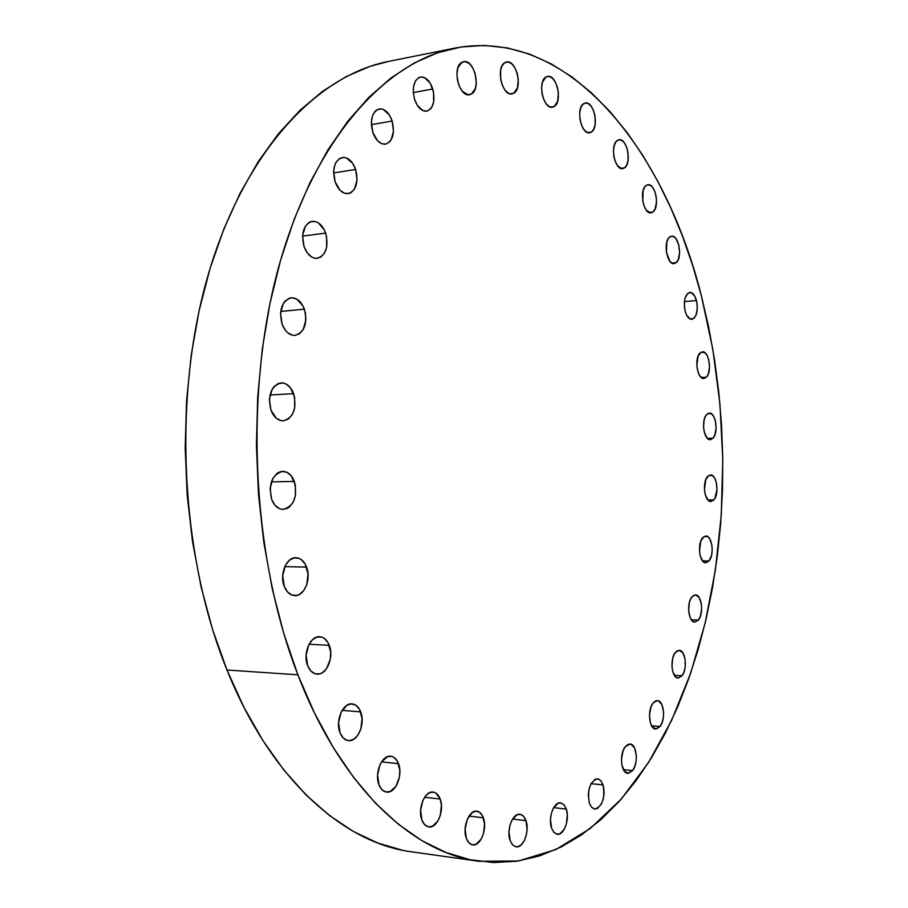 <?xml version="1.0" encoding="UTF-8"?>
<svg xmlns="http://www.w3.org/2000/svg" width="908" height="908" viewBox="0 0 908 908"><rect width="100%" height="100%" fill="white"/><g stroke="black" fill="none" stroke-linecap="round" stroke-linejoin="round"><path stroke-width="1.36" d="M646.008 185.572L647.869 184.755C655.44 183.064 659.946 207.149 653 211.95L648.914 212.449L653 211.95L655.065 209.067L656.518 202.053L656.178 196.605L654.827 191.474L652.659 187.457L650.015 185.13L647.279 184.892L644.873 186.764L643.159 190.498L642.773 201.031L644.147 206.207L646.348 210.236L650.4 212.858L653 211.95L651.025 212.835C643.488 214.549 638.971 190.215 646.008 185.572M617.247 140.479L618.984 139.753C627.019 137.823 632.036 163.122 624.602 167.832L620.766 168.366L624.602 167.832L626.781 164.961L628.075 160.478L627.961 152.226L626.543 146.926L624.273 142.704L621.481 140.207L618.598 139.832L616.055 141.659L614.251 145.405L613.467 150.512L613.819 156.187L615.272 161.545L617.588 165.767L621.855 168.638L624.602 167.832L622.752 168.616C614.75 170.568 609.711 145.019 617.247 140.479M583.685 103.648L585.32 102.99C593.9 100.811 599.473 127.392 591.471 132.046L587.805 132.625L591.471 132.046L593.787 129.174L595.16 124.6L595.046 116.122L593.548 110.606L591.142 106.179L588.18 103.523L585.115 103.035L582.403 104.817L580.484 108.608L579.644 113.84L580.03 119.697L581.563 125.27L584.014 129.685L586.999 132.296L590.064 132.704L591.471 132.046L589.701 132.772C581.165 134.974 575.558 108.12 583.685 103.648M545.935 77.021L547.501 76.408C556.717 73.979 562.869 101.866 554.221 106.531L550.668 107.144L554.221 106.531L557.58 101.458L558.42 93.183L557.399 87.225L555.276 81.947L552.359 78.145L549.079 76.408L545.935 77.021L542.507 82.072L541.611 87.452L542.008 93.501L543.642 99.29L546.264 103.921L549.454 106.69L552.711 107.178L554.221 106.531L552.507 107.212C543.347 109.664 537.15 81.493 545.935 77.021M504.927 62.595L506.482 62.005C516.391 59.338 523.121 88.473 513.78 93.252L510.205 93.887L513.78 93.252L517.378 88.042L518.286 79.484L517.208 73.31L514.938 67.816L511.817 63.844L508.298 62.005L504.927 62.595L502.215 65.546L500.592 70.404L500.694 79.609L502.442 85.624L505.245 90.448L508.662 93.342L510.432 93.921L513.78 93.252L512.055 93.91C502.203 96.6 495.439 67.158 504.927 62.595M461.934 62.277L463.557 61.676C474.203 58.804 481.467 89.075 471.411 94.035L467.654 94.716L471.411 94.035L475.281 88.643L476.303 82.946L475.111 73.378L472.682 67.691L469.334 63.571L465.554 61.665L461.934 62.277L457.973 67.646L456.928 73.4L457.371 79.904L459.244 86.135L462.251 91.141L467.813 94.738L471.411 94.035L469.595 94.716C459.017 97.61 451.719 67.01 461.934 62.277M432.753 88.973C435.42 100.913 433.422 108.313 426.76 111.173C421.573 111.48 417.51 107.519 414.559 99.301L417.215 105.203L422.867 110.606L426.896 111.139L430.426 109.085L431.822 107.178L433.661 101.98L433.559 92.253L430.154 83.116L424.569 77.623L420.529 76.987L418.645 77.657L415.512 80.857L413.628 86.101L413.288 92.582L432.753 88.973L413.288 92.582L414.559 99.301C411.846 87.338 413.81 79.904 420.427 76.998C425.716 76.669 429.825 80.664 432.753 88.973M392.165 121.025C395.003 133.465 392.801 141.171 385.548 144.168C380.089 144.474 375.821 140.479 372.734 132.182L377.41 140.592L381.598 143.657L385.9 144.1L389.657 141.886L391.155 139.877L393.493 131.217L392.165 121.025L389.396 115.032L383.437 109.505L381.258 108.881L377.115 109.686L375.31 111.082L372.575 115.6L371.361 121.82L372.734 132.182C369.851 119.731 372.008 111.979 379.204 108.926C384.776 108.597 389.101 112.626 392.165 121.025L371.361 124.657L392.165 121.025M355.652 169.49C358.671 182.485 356.208 190.544 348.275 193.654C342.622 193.926 338.219 189.954 335.075 181.736L340.023 190.237L344.45 193.222L349.001 193.506L351.101 192.621L354.574 188.955L357.048 179.943L355.652 169.49L352.724 163.429L346.425 157.958L344.121 157.402L339.728 158.389L336.187 162.01L334.916 164.654L333.622 171.113L335.075 181.736C332.01 168.729 334.416 160.637 342.282 157.459C348.059 157.152 352.52 161.159 355.652 169.49L333.588 172.94L355.652 169.49M325.631 233.106C328.821 246.715 326.063 255.125 317.369 258.326C311.648 258.519 307.21 254.626 304.078 246.67L307.21 252.787L311.512 256.896L313.896 257.986L316.302 258.383L320.864 257.043L324.496 253.105L326.664 247.192L326.574 236.579L324.292 229.883L318.356 222.869L315.984 221.722L311.206 221.518L308.981 222.483L305.27 226.376L302.568 235.842L304.078 246.67C300.854 233.05 303.556 224.605 312.17 221.325C318.027 221.098 322.522 225.025 325.631 233.106L302.557 236.103L325.631 233.106M304.373 309.163C307.676 323.418 304.589 332.18 295.1 335.415C289.47 335.483 285.135 331.749 282.093 324.213L285.328 330.262L287.439 332.544L292.228 335.177L294.725 335.449L299.436 333.826L303.181 329.615L305.882 319.934L305.338 312.647L302.988 305.951L296.859 299.141L291.922 297.779L289.47 298.176L285.089 301.07L283.33 303.465L280.538 313.26L282.093 324.213C278.745 309.946 281.775 301.15 291.173 297.824C296.95 297.711 301.354 301.49 304.373 309.163L280.708 311.455L304.373 309.163M293.625 393.629C296.995 408.521 293.568 417.589 283.341 420.835C277.939 420.745 273.807 417.203 270.947 410.212L276.395 418.316L281.264 420.688L283.807 420.801L288.585 418.872L292.41 414.377L294.703 408.01L294.612 397.091L290.424 387.739L285.975 383.959L283.489 383.051L278.472 383.426L274.012 386.626L272.218 389.146L269.37 399.225L270.947 410.212C267.542 395.309 270.902 386.195 281.037 382.87C286.576 382.904 290.776 386.49 293.625 393.629L269.971 395.025L293.625 393.629M294.351 481.422C297.722 496.892 293.999 506.221 283.16 509.411C278.132 509.184 274.295 505.87 271.662 499.479L274.965 505.223L279.482 508.662L281.991 509.343L287.007 508.525L289.323 507.061L293.136 502.317L295.429 495.791L295.338 484.838L291.15 475.713L286.701 472.205L281.684 471.434L279.187 472.149L276.838 473.556L272.933 478.278L270.085 488.561L271.662 499.479C268.257 484.009 271.923 474.634 282.66 471.354C287.836 471.547 291.729 474.907 294.351 481.422L271.356 481.876L294.351 481.422M306.564 567.069C311.467 579.009 304.316 596.442 294.691 595.614C290.106 595.262 286.622 592.186 284.238 586.409L287.484 591.914L291.933 595.069L296.905 595.398L299.334 594.479L303.658 590.677L306.722 584.775L308.05 573.992L305.179 564.095L301.331 559.657L299.027 558.363L294.09 557.898L289.323 560.304L285.475 565.23L282.683 575.638L284.238 586.409C279.233 574.446 286.451 556.979 295.917 557.739C300.639 558.045 304.191 561.167 306.564 567.069L284.783 566.66L306.564 567.069M329.275 645.338C334.212 657.222 326.619 675.336 317.04 674.133C312.919 673.702 309.787 670.864 307.642 665.643L310.797 670.899L315.11 673.77L319.922 673.827L322.283 672.783L326.46 668.787L330.319 659.322L330.716 652.08L327.924 642.478L324.201 638.301L321.965 637.155L317.176 636.973L312.556 639.618L308.834 644.691L306.132 655.111L307.642 665.643C302.614 653.726 310.275 635.589 319.695 636.712C323.94 637.121 327.141 639.992 329.275 645.338L309.06 644.249L329.275 645.338M360.692 711.872C365.549 723.574 357.775 742.108 348.456 740.644C344.756 740.156 341.941 737.534 340.023 732.79L343.031 737.795L347.162 740.395L349.444 740.667L354.018 739.101L358.013 734.992L360.851 728.976L362.065 718.41L359.398 709.125L355.834 705.221L351.43 703.87L346.845 705.323L341.147 712.201L338.571 722.541L340.023 732.79C335.063 721.043 342.918 702.486 352.1 703.893C355.902 704.358 358.762 707.014 360.692 711.872L342.146 710.351L360.692 711.872M398.487 763.651C403.197 775.069 395.479 793.717 386.558 792.082C383.233 791.583 380.702 789.154 378.965 784.784L381.825 789.551L385.718 791.935L390.065 791.594L395.979 786.26L399.452 776.919L399.804 769.961L397.261 761.018L393.89 757.351L391.87 756.432L387.534 756.659L381.553 761.88L398.487 763.651L381.553 761.891L380.009 764.695L377.592 774.865L378.965 784.784C374.164 773.31 381.973 754.65 390.758 756.228C394.174 756.705 396.751 759.179 398.487 763.651M440.187 799.051C444.67 810.129 437.225 828.595 428.814 826.916C425.784 826.428 423.48 824.135 421.902 820.06L424.569 824.6L428.236 826.813L432.31 826.371L437.849 821.048L440.357 815.202L441.413 805.146L440.187 799.051L435.863 793.07L433.967 792.23L429.904 792.559L426 795.476L422.856 800.561L420.597 810.469L421.902 820.06C417.328 808.926 424.853 790.448 433.15 792.082C436.249 792.559 438.598 794.875 440.187 799.051L424.649 797.247L440.187 799.051M483.374 817.813C487.596 828.505 480.582 846.528 472.705 844.883C469.924 844.417 467.802 842.249 466.337 838.368L468.834 842.715L472.251 844.803L476.053 844.327L481.217 839.106L483.555 833.419L484.531 823.681L482.296 815.395L479.333 812.081L475.69 811.173L471.899 812.83L467.211 819.504L465.112 829.117L466.337 838.368C462.036 827.619 469.13 809.573 476.893 811.185C479.753 811.639 481.91 813.84 483.374 817.813L469.027 816.054L483.374 817.813M525.982 820.662C529.92 830.968 523.417 848.367 516.096 846.824L512.645 844.939L510.126 840.547L512.464 844.735L515.642 846.744L517.401 846.824L520.92 845.132L523.995 841.228L526.163 835.735L527.105 829.469L525.982 820.662L523.7 816.474L520.568 814.408L517.038 814.782L512.169 819.742L509.956 825.27L508.979 831.626L510.126 840.547C506.119 830.184 512.691 812.774 519.921 814.283C522.588 814.703 524.608 816.837 525.982 820.662L512.589 819.039L525.982 820.662M566.308 809.085C569.963 819.005 564.016 835.644 557.206 834.259L553.937 832.432L551.553 828.119L553.721 832.182L556.695 834.157L559.998 833.737L564.47 828.913L566.49 823.635L567.33 814.567L566.308 809.085L564.174 805.021L561.246 802.99L557.955 803.319L553.437 808.063L551.372 813.375L550.464 819.493L551.553 828.119C547.83 818.142 553.846 801.48 560.565 802.854L563.902 804.704L566.308 809.085L553.676 807.632L566.308 809.085M603.082 784.909C605.171 798.37 602.39 806.418 594.74 809.073L591.596 807.291L589.292 803.001L591.335 806.985L594.104 808.949L597.203 808.619L601.38 804.045L603.264 798.983L604.081 793.161L603.707 787.452L601.085 780.937L598.338 778.916L595.262 779.166L591.029 783.661L603.082 784.909L591.029 783.672L589.11 788.757L588.27 794.648L589.292 803.001C587.192 789.506 589.95 781.425 597.555 778.758L600.767 780.562L603.082 784.909M625.271 746.682L630.016 744.004C636.78 743.97 638.676 763.197 632.638 770.54L623.41 769.644L632.638 770.54L634.817 766.352L636.111 761.018L636.315 755.331L634.579 747.988L630.935 744.197L628.041 744.344L625.271 746.682L623.047 750.859L621.481 759.133L621.844 764.74L624.364 771.164L628.427 773.332L632.638 770.54L627.769 773.321C621.004 773.332 619.165 753.878 625.271 746.682M653.068 702.996L657.358 700.556C663.896 700.397 665.882 719.476 660.071 726.479L651.626 725.821L660.071 726.479L662.136 722.496L663.362 717.365L663.555 711.849L661.898 704.642L658.448 700.806L655.701 700.84L653.068 702.996L650.968 706.969L649.481 714.948L650.4 722.87L652.228 726.763L656.087 729.022L660.071 726.479L655.678 729.01C649.141 729.158 647.188 709.863 653.068 702.996L653.068 702.996M675.348 652.489L679.218 650.298C685.608 650.003 687.731 669.071 682.067 675.745L674.326 675.302L682.067 675.745L684.042 671.965L685.211 667.005L685.097 659.026L682.839 652.761L679.184 650.287L676.562 651.252L674.258 654.191L672.624 658.663L671.965 666.722L672.805 671.772L675.688 676.948L678.253 678.038L682.067 675.745L678.094 678.038C671.704 678.321 669.627 659.038 675.348 652.489L675.348 652.489M691.919 596.885L695.415 594.922C701.714 594.49 703.995 613.695 698.422 620.062L691.329 619.801L698.422 620.062L700.329 616.453L701.657 609.018L701.339 603.82L699.16 597.543L695.619 594.933L693.088 595.739L690.863 598.497L689.285 602.798L688.65 610.664L690.216 617.792L692.259 620.902L694.734 622.105L698.422 620.062L694.813 622.105C688.525 622.536 686.278 603.128 691.919 596.885L691.919 596.885M702.667 537.752L705.845 536.004C712.122 535.425 714.596 554.89 709.035 560.962L702.52 560.872L709.035 560.962L711.554 555.299L712.201 550.271L711.883 545.129L709.75 538.819L707.525 536.48L703.825 536.673L700.772 541.179L699.478 551.133L700.284 556.116L703.008 561.439L705.425 562.767L709.035 560.962L705.766 562.79C699.5 563.38 697.049 543.688 702.667 537.752L702.667 537.752M707.593 476.496L710.476 474.952C716.798 474.214 719.499 494.1 713.892 499.911L707.9 499.968L713.892 499.911L714.891 498.447L717.014 489.503L716.196 481.978L714.585 477.983L712.394 475.531L708.728 475.508L705.72 479.787L704.449 489.582L705.244 494.565L707.934 500.002L710.328 501.477L713.892 499.911L710.919 501.522C704.597 502.272 701.918 482.171 707.593 476.496L707.593 476.496M706.696 414.479L709.318 413.117C715.754 412.221 718.716 432.662 712.984 438.224L707.468 438.405L712.984 438.224L714.834 435.034L716.117 428.031L715.3 420.483L713.688 416.409L711.497 413.821L707.831 413.571L705.675 415.864L704.154 419.78L703.541 427.327L704.347 432.356L707.037 437.951L710.658 439.62L712.984 438.224L710.272 439.654C703.848 440.562 700.897 419.905 706.696 414.479L706.696 414.479M700.011 353.019L702.406 351.816C709.012 350.749 712.292 371.894 706.367 377.217L701.271 377.501L706.367 377.217L708.229 374.141L709.534 367.195L708.705 359.568L707.082 355.38L704.869 352.656L701.158 352.168L698.116 356.072L696.822 365.708L698.354 373.052L700.352 376.57L704.018 378.477L706.367 377.217L703.882 378.488C697.287 379.567 694.007 358.206 700.011 353.019M669.536 237.102L671.557 236.182C678.73 234.718 682.771 257.69 676.244 262.639L671.875 263.082L676.244 262.639L678.219 259.711L679.604 252.753L678.741 244.854L675.915 238.622L673.373 236.477L670.751 236.375L668.447 238.339L666.812 242.073L666.449 252.424L669.877 261.266L672.431 263.354L676.244 262.639L674.133 263.626C666.983 265.113 662.931 241.903 669.536 237.102L669.536 237.102M696.493 300.571C698.275 310.911 696.708 317.176 691.805 319.344C688.934 319.276 686.72 316.574 685.143 311.217L686.834 315.564L690.398 319.139L694.087 318.231L696.005 315.235L697.333 308.3L697.015 303.079L694.836 296.235L691.294 292.603L687.594 293.42L684.961 298.471L684.28 303.386L685.143 311.217C683.338 300.843 684.893 294.567 689.785 292.376C692.69 292.433 694.926 295.168 696.493 300.571L684.405 301.604L696.493 300.571M455.124 48.045L388.386 61.46C317.119 75.341 244.729 151.023 208.522 273.649C172.429 396.058 180 554.618 226.977 670.002L297.881 674.814C251.482 555.764 243.775 391.564 279.153 265.306C314.622 138.81 385.594 61.528 455.124 48.045C569.248 26.695 664.826 149.968 701.419 295.94L708.694 327.289L714.471 359.307L718.739 391.813L721.508 424.638L722.745 457.621L722.473 490.604L720.668 523.405L717.343 555.866L712.485 587.817L706.084 619.086L698.15 649.47L688.695 678.787L677.72 706.821L665.235 733.346L651.274 758.146L635.861 780.971L619.04 801.56L600.892 819.64L581.472 834.929L560.894 847.141L539.284 856.006L516.777 861.227L493.577 862.543L469.89 859.694L445.953 852.487L422.05 840.74L398.487 824.351L375.594 803.296L353.723 777.611L333.236 747.443L314.509 713.064L297.881 674.814L283.693 633.182L272.241 588.725L263.774 542.11L258.462 494.077L256.419 445.397L257.702 396.875L262.253 349.296L269.96 303.442L280.651 259.994L294.067 219.588L309.934 182.746L327.924 149.899L347.696 121.343L368.886 97.292L391.144 77.85L414.127 63.038L437.52 52.8L461.037 46.989L484.395 45.434L507.356 47.908L529.716 54.162L551.304 63.935L571.949 76.942L591.551 92.911L609.994 111.559L627.19 132.625L643.08 155.836L657.608 180.953L670.728 207.739L682.419 235.978L692.656 265.442L701.419 295.94L712.814 349.228L719.953 404.06L722.779 459.641L721.27 515.165L715.413 569.838L705.198 622.843L690.625 673.282L671.716 720.18L648.562 762.482L621.31 799.017L590.223 828.516L555.707 849.627L518.355 860.988L478.981 861.283C412.834 852.952 341.306 787.894 297.881 674.814L226.977 670.002C270.947 779.563 343.769 843.192 411.574 851.806L478.709 861.249M402.255 850.194L377.762 843.01L353.326 831.444L329.275 815.384L305.928 794.818L283.671 769.791L262.843 740.463L243.832 707.082L226.977 670.002L212.62 629.664L201.043 586.636L192.507 541.543L187.184 495.076L185.187 447.996L186.549 401.052L191.236 355.017L199.136 310.604L210.054 268.507L223.754 229.304L239.95 193.506L258.303 161.522L278.484 133.669L300.139 110.152L322.885 91.072L346.402 76.465L370.351 66.261L388.601 61.415"/></g></svg>
